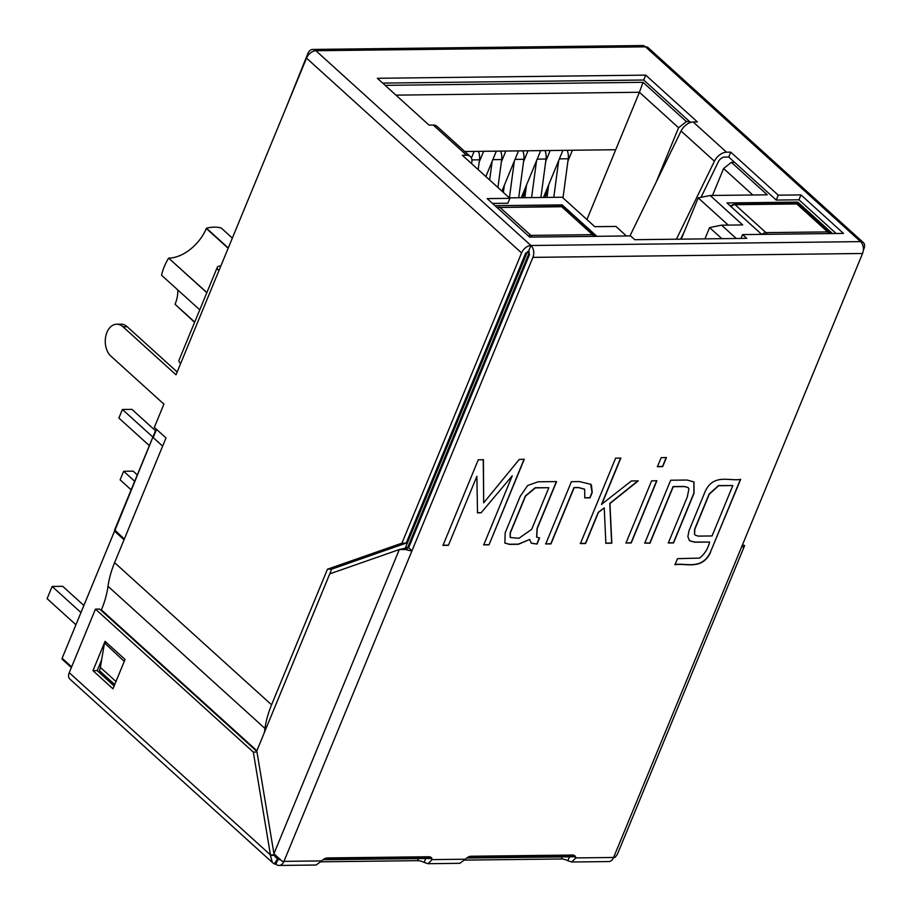 <?xml version="1.0" encoding="UTF-8"?>
<svg xmlns="http://www.w3.org/2000/svg" width="911" height="911" viewBox="0 0 911 911"><rect width="100%" height="100%" fill="white"/><g stroke="black" fill="none" stroke-linecap="round" stroke-linejoin="round"><path stroke-width="1.37" d="M494.98 205.67L562.155 204.884L561.54 206.376M562.155 204.884L596.853 236.313M832.46 233.535L797.763 202.105L726.967 202.937L761.676 234.378M797.763 202.105L797.091 203.722M471.408 158.047L474.141 151.408L464.781 151.522L615.722 149.734L586.935 219.574M721.831 238.671L709.589 227.579L704.943 238.864M728.253 225.097L698.213 197.892L681.212 239.149M752.805 194.988L723.596 168.524L712.493 195.466M656.182 182.098L678.581 127.756L639.408 92.273L615.722 149.734L572.404 150.247L567.917 161.133M385.171 85.361L643.041 82.32L639.408 92.273L395.966 95.143M678.581 127.756L686.382 121.584L689.559 121.55M734.562 162.317L731.396 162.352L723.596 168.524M156.555 429.388L153.185 437.565L162.625 446.117L153.185 437.565L153.412 436.802M206.888 292.556L168.615 258.109L206.82 292.704M232.339 238.101L221.214 228.012A45.983 28.628 132.2 0 0 206.421 228.183L206.307 228.467A34.493 21.465 132.2 0 1 168.854 258.109M206.421 228.183L228.274 247.986M168.615 258.109A45.983 28.628 132.2 0 0 161.554 275.224L199.76 309.831M194.601 322.346L175.06 304.263A34.493 21.465 132.2 0 0 177.725 289.869M626.438 235.972L615.904 226.429L594.781 226.68L562.269 197.231L509.363 197.858M698.213 197.892L710.181 195.489L742.693 224.937L721.558 225.176L709.589 227.579M721.558 225.176L736.259 238.5M731.396 162.352L767.233 194.817L710.181 195.489M643.041 82.32L686.382 121.584M503.635 190.524L502.986 192.084M545.735 161.395L550.21 150.509L562.896 150.361L543.48 197.448M115.446 531.705A1.435 0.9 -47.8 0 1 114.888 530.487L156.191 429.058M501.357 161.919L505.844 151.032L518.518 150.884L501.938 191.128M62.688 659.45A1.435 0.9 -47.8 0 1 62.13 658.232L114.592 530.965M523.54 161.657L528.027 150.77L540.701 150.622L521.297 197.71M478.389 151.363A11.501 7.789 89.3 0 1 479.482 159.812L478.173 169.605M567.143 150.315A11.501 7.789 89.3 0 1 568.236 158.765L562.998 197.892M558.716 160.484L553.786 197.334M548.707 184.796L547.01 197.414M540.895 197.482L546.042 159.026A11.501 7.789 -90.7 0 0 544.96 150.577M531.603 197.596L536.533 160.746M524.827 197.676L526.512 185.058M503.373 192.426L504.33 185.32M509.408 197.858L514.351 161.008M518.712 197.744L523.859 159.288A11.501 7.789 -90.7 0 0 522.766 150.839M489.651 180.002L492.156 161.27M497.93 187.495L501.676 159.55A11.501 7.789 -90.7 0 0 500.583 151.101M479.163 162.181L483.65 151.294L496.336 151.146L485.859 176.563M525.818 190.262L522.755 197.698M548.001 190L544.937 197.436M131.15 489.822L120.127 479.835L123.657 471.272L133.165 471.158L137.299 474.904M123.657 471.272L134.68 481.259M149.358 445.638L118.885 418.035L122.416 409.483L131.924 409.369L155.508 430.721M122.416 409.483L152.889 437.075M75.932 624.775L47.11 598.675L52.143 586.445L62.711 586.32L83.88 605.485M52.143 586.445L80.965 612.545M710.512 552.487C701.755 570.571 686.063 562.884 675.005 564.695L677.488 558.671L699.511 558.09C704.522 554.23 707.893 548.889 709.646 542.034L694.672 542.216L689.49 540.713L687.873 536.636L689.012 530.692L704.715 492.6C712.766 473.037 729.347 481.407 740.643 479.402L710.352 552.339C701.584 570.411 685.892 562.736 674.835 564.535M740.472 479.254L710.352 552.339M693.897 481.851L693.875 493.102L673.4 542.774L668.139 542.831M688.067 487.567L684.389 486.428L673.081 486.565L649.794 543.047L644.589 542.979M644.76 543.127L670.678 480.234L687.031 480.04L693.977 481.93L694.034 493.25L673.571 542.922L668.31 542.99L687.338 496.814L688.944 488.774L688.158 487.636L684.56 486.588L673.24 486.713L649.964 543.207L644.76 543.127M656.694 480.644L631.072 542.808L625.811 542.876M651.604 480.849L656.854 480.792L631.232 542.956L625.971 543.024L651.604 480.849M666.26 457.424L662.525 466.489L657.264 466.546M661.17 457.641L666.431 457.573L662.696 466.637L657.435 466.694L661.17 457.641M620.653 457.96L601.511 504.387L631.369 480.962L638.224 480.883L609.949 503.521L611.805 543.195L605.861 543.263L604.232 507.871L598.413 512.483L585.625 543.503L580.421 543.56L615.62 458.176L620.824 458.108L601.681 504.546M604.232 507.871L598.242 512.324L585.454 543.343L580.261 543.411M638.053 480.723L609.789 503.373L611.634 543.036L605.69 543.104M590.658 484.196L592.036 492.327L589.838 497.679L584.634 497.748M584.577 489.161L578.451 487.487L573.998 487.533L550.825 543.753L545.564 543.821M571.413 481.668L579.35 481.577L590.738 484.276L591.455 485.051L592.207 492.475L589.998 497.839L584.794 497.896L584.657 489.23L578.622 487.636L574.158 487.692L550.984 543.913L545.735 543.969L571.413 481.668M537.046 544.072L531.284 543.195L529.667 539.483L518.416 544.288L509.556 544.391L504.876 543.07L505.149 532.867L520.192 496.358L527.64 485.54L538.139 481.794L556.598 481.577L537.251 528.539L536.693 537.148L539.551 537.991L537.046 544.072L531.193 543.115M504.796 542.99L509.386 544.243L518.245 544.14L529.667 539.483M539.38 537.832L536.875 543.924M124.26 661.409L104.503 642.972L100.358 667.364A14.371 8.951 -47.8 0 1 99.39 670.667L100.016 668.879M104.503 642.972L106.291 642.437M92.968 670.667L112.975 688.796L125.069 659.45L105.061 641.333L92.968 670.667L97.192 670.621L114.137 685.972M101.645 659.837L97.192 670.621M275.133 706.401A86.226 53.669 -47.8 0 1 275.794 704.772L331.684 569.159L406.169 543.115L525.795 252.871M264.258 732.786A91.965 57.256 -47.8 0 0 264.976 728.458A91.965 57.256 132.2 0 1 271.569 704.818L114.604 562.656A91.965 57.256 132.2 0 0 108.01 586.285A91.965 57.256 -47.8 0 1 101.417 609.926L101.212 610.45M114.604 562.656L165.996 437.94L154.335 427.373L163.912 404.142L110.891 356.121A17.241 11.684 89.3 0 1 105.653 336.808A17.241 11.684 89.3 0 1 116.733 324.214A17.241 11.684 89.3 0 1 122.985 326.776L176.005 374.797L180.64 363.546A8.62 3.371 -157.6 0 1 179 360.187L217.308 267.265A8.62 3.371 22.4 0 0 218.936 270.624L180.64 363.546M116.733 324.214L120.969 324.157A17.241 11.684 89.3 0 1 127.21 326.73L177.167 371.973M220.838 266.012L220.28 266.023A8.62 3.371 22.4 0 0 217.308 267.265M744.583 545.678L617.373 854.313L615.187 857.262A8.62 3.371 -157.6 0 1 613.604 857.467L741.611 546.919A8.62 3.371 22.4 0 0 744.583 545.678A8.62 3.371 22.4 0 0 744.629 545.541L742.522 544.71M572.518 854.894L575.854 857.923L613.604 857.467A8.62 5.842 -90.7 0 1 608.707 861.567L571.675 862L575.854 857.923A7.186 4.475 -47.8 0 0 574.852 855.828A7.186 4.475 -47.8 0 0 572.552 855.042L471.124 856.238A7.186 4.475 -47.8 0 0 465.407 859.221L459.793 863.321L427.976 863.696L432.167 859.608L465.407 859.221M569.842 855.828L567.826 860.724L571.675 862M425.744 858.515L424.139 862.421L427.976 863.696M280.144 859.141A2.87 1.947 89.3 0 1 279.005 859.699A2.87 1.947 89.3 0 1 277.957 859.278A2.87 1.788 -47.8 0 1 277.399 859.187L274.279 863.89A8.62 5.364 132.2 0 0 275.942 864.163L277.957 859.278L280.03 859.244M274.803 855.213L270.453 855.588L270.453 854.939L274.678 854.882L277.399 859.187M270.453 855.588L272.366 862.478L274.279 863.89M272.355 862.478L69.794 679.002A8.62 5.364 -47.8 0 1 69.247 672.694L270.453 854.939L253.315 752.099L256.993 752.053M676.417 239.206L714.418 161.213L681.075 131.013L629.957 235.926M681.075 131.013A11.501 7.151 -47.8 0 1 693.18 121.994L697.405 121.937L645.728 75.135L377.359 78.289L429.047 125.103L433.272 125.058A11.501 7.151 -47.8 0 1 436.95 126.31L470.292 156.51A11.501 7.151 -47.8 0 1 471.511 163.57M714.418 161.213A11.501 7.151 -47.8 0 1 726.522 152.194L693.18 121.994M321.72 860.918L316.106 865.017L279.062 865.45A8.62 5.842 89.3 0 0 283.97 861.362L321.72 860.918A7.186 4.475 -47.8 0 1 327.436 857.934L428.865 856.739A7.186 4.475 -47.8 0 1 431.165 857.524A7.186 4.475 -47.8 0 1 432.167 859.608L428.99 856.739M741.611 546.919L862.558 253.486A8.62 5.842 89.3 0 0 860.576 241.62L645.523 46.837A8.62 5.364 -47.8 0 1 648.29 47.782L863.343 242.565A8.62 5.364 132.2 0 0 860.576 241.62L530.931 245.503A8.62 5.364 132.2 0 0 521.57 252.916L306.517 58.133L218.936 270.624M405.372 548.228L399.314 549.538L406.021 549.538A8.62 3.371 22.4 0 0 411.966 550.802L532.912 257.369L862.558 253.486M524.28 459.246L489.013 544.835L483.752 544.892L512.244 475.781L481.11 512.813L477.512 512.847L476.886 476.259L448.428 545.313L442.997 545.382L478.275 459.793L483.422 459.736L483.684 502.838L519.259 459.44L524.28 459.246M712.049 535.953L732.82 485.552L718.642 485.722L709.293 494.195L694.82 529.314L694.603 534.245L695.332 535.19L698.213 536.112L712.049 535.953M531.694 529.325L548.832 487.727L535.406 487.886L525.533 496.096L510.274 533.129L510.354 537.536L518.951 538.299L531.694 529.325M548.832 487.727L535.235 487.727L525.374 495.948L510.103 532.981L510.274 537.456M556.37 481.577L537.08 528.38L536.613 537.069M279.062 865.45A8.62 5.842 89.3 0 1 275.942 864.163M273.938 853.709L399.314 549.538L329.759 573.862L256.8 750.88L273.938 853.709L281.886 861.043M529.576 254.351L408.629 547.784L411.966 550.802L283.97 861.362A8.62 3.371 -157.6 0 1 281.977 861.191L281.636 860.701M406.648 547.363L406.021 549.538M256.902 751.473L99.675 609.06L95.45 609.106L69.247 672.694M253.315 752.099L95.45 609.106M567.826 860.724A7.186 2.813 22.4 0 0 561.324 858.971L464.747 860.109M321.059 861.806L417.637 860.667L418.491 858.606M424.139 862.421A7.186 2.813 22.4 0 0 417.637 860.667M689.411 540.644L694.512 542.068L709.646 542.034M695.332 535.19L694.433 534.097L694.649 529.166L709.122 494.035L718.472 485.574L732.82 485.552M524.121 459.098L489.013 544.835M488.843 544.687L483.582 544.744M481.11 512.813L512.244 475.781M480.94 512.654L477.341 512.699M448.428 545.313L476.886 476.259M448.258 545.165L442.837 545.222M483.251 459.577L483.684 502.838M382.666 83.095L643.713 80.02L690.538 122.438M643.713 80.02L645.728 75.135M433.272 125.058L466.614 155.257A11.501 7.151 -47.8 0 1 470.292 156.51M466.614 155.257L462.389 155.303L509.898 198.336L487.18 198.609L529.69 237.111L630.594 235.915L634.762 239.695L746.747 238.375L742.579 234.594L843.484 233.41L800.974 194.908L778.256 195.17L730.747 152.137L726.522 152.194M492.487 203.404L507.882 203.221L509.898 198.336M740.996 238.443L742.579 234.594M701.037 197.323L718.449 161.589A5.751 3.576 132.2 0 1 724.507 157.079L728.732 157.034L776.24 200.067L798.958 199.794L836.161 233.489M798.958 199.794L800.974 194.908M776.24 200.067L778.256 195.17M728.732 157.034L730.747 152.137M684.218 231.838L680.654 239.149M271.569 704.818L327.459 569.204L401.945 543.161L521.57 252.916M327.459 569.204L331.684 569.159M863.343 242.565A8.62 5.364 132.2 0 1 863.89 248.885L863.343 250.218M306.517 58.133A8.62 5.364 -47.8 0 1 315.889 50.72A8.62 5.842 -90.7 0 0 312.758 49.433A8.62 5.842 -90.7 0 0 307.861 53.533L286.088 107.692M401.945 543.161L406.169 543.115M528.915 250.4L530.931 245.503A8.62 5.842 89.3 0 1 532.912 257.369M530.931 245.503L315.889 50.72L645.523 46.837A8.62 5.842 -90.7 0 0 642.403 45.55L312.758 49.433M228.16 248.259L206.307 228.467M194.715 322.073L175.06 304.263M323.997 859.039L430.151 857.798M467.696 857.353L573.85 856.101M529.029 253.144A1.435 0.979 -90.7 0 0 528.699 251.163A1.435 0.9 132.2 0 0 527.139 252.404L529.029 253.144L406.75 549.8M527.139 252.404L404.621 549.629M62.13 658.232L71.65 666.852M124.329 539.039L114.615 529.929A1.435 1.435 0 0 0 114.98 531.546L124.044 539.745M471.898 159.903L479.482 159.812M559.388 158.867L568.236 158.765M537.194 159.129L546.042 159.026M515.011 159.391L523.859 159.288M492.828 159.653L501.676 159.55M766.8 234.309A2.87 1.947 -90.7 0 0 765.935 232.624A5.751 3.576 132.2 0 0 762.017 234.366M730.998 206.592A5.751 3.576 -47.8 0 1 735.086 204.69A2.87 1.947 -90.7 0 0 734.05 204.258L795.747 203.529A2.87 1.947 89.3 0 1 796.795 203.962A5.751 3.576 -47.8 0 1 798.628 204.588L829.477 232.521A5.751 3.576 132.2 0 0 827.632 231.895A2.87 1.947 89.3 0 1 828.498 233.58M735.086 204.69L796.795 203.962L827.632 231.895L765.935 232.624L735.086 204.69M560.664 206.296L563.556 207.355A5.751 3.576 132.2 0 0 561.711 206.729L500.014 207.457L530.851 235.391L592.549 234.662L561.711 206.729A2.87 1.947 89.3 0 0 560.664 206.296L496.962 207.469M497.679 208.107A5.751 3.576 132.2 0 1 500.014 207.457A2.87 1.947 -90.7 0 0 498.966 207.025M528.517 236.04A5.751 3.576 -47.8 0 1 530.851 235.391A2.87 1.947 -90.7 0 1 531.717 237.088M595.213 236.336L594.393 235.289A5.751 3.576 -47.8 0 0 592.549 234.662A2.87 1.947 89.3 0 1 593.414 236.359M115.982 681.508L100.358 667.364M114.718 684.56L99.39 670.667M256.868 750.721L101.417 609.926M264.976 728.458L108.01 586.285M127.21 326.73L122.985 326.776M274.894 856.499L277.957 859.278M561.324 858.971L562.178 856.909M574.579 856.761L466.705 858.037M430.892 858.458L323.018 859.733M62.233 659.291L71.354 667.558M152.911 437.007L114.615 529.929M795.747 203.529L798.628 204.588M734.05 204.258L730.201 205.863M830.297 233.569L829.477 232.521M594.393 235.289L563.556 207.355"/></g></svg>
